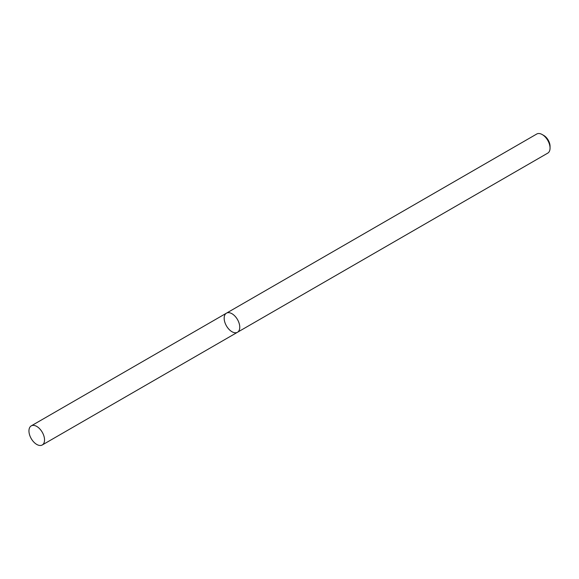 <?xml version="1.0" encoding="UTF-8"?>
<svg xmlns="http://www.w3.org/2000/svg" width="579" height="579" viewBox="0 0 579 579"><rect width="100%" height="100%" fill="white"/><g stroke="black" fill="none" stroke-linecap="round" stroke-linejoin="round"><path stroke-width="0.87" d="M547.763 153.124A11.023 6.369 -120 0 0 550.05 148.072A11.023 6.369 -120 0 0 542.255 134.574A11.023 6.369 -120 0 0 536.74 134.024L226.454 313.167A11.023 6.369 -120 0 0 224.761 322.004A11.023 6.369 -120 0 0 231.962 331.716A11.023 6.369 -120 0 0 237.477 332.266A11.023 6.369 -120 0 0 237.477 319.536A11.023 6.369 -120 0 0 226.454 313.167A11.023 6.369 -120 0 1 231.962 313.717A11.023 6.369 -120 0 1 239.17 323.429A11.023 6.369 -120 0 1 237.477 332.266L547.763 153.124M542.255 134.574L543.811 135.472A8.823 5.095 60 0 1 550.05 146.277L550.05 148.072M36.745 426.426A11.023 6.369 60 0 1 43.946 436.139A11.023 6.369 60 0 1 42.26 444.976A11.023 6.369 60 0 1 31.23 438.607A11.023 6.369 60 0 1 31.237 425.876A11.023 6.369 60 0 1 36.745 426.426M42.26 444.976L237.477 332.266M31.237 425.876L226.454 313.167"/></g></svg>
